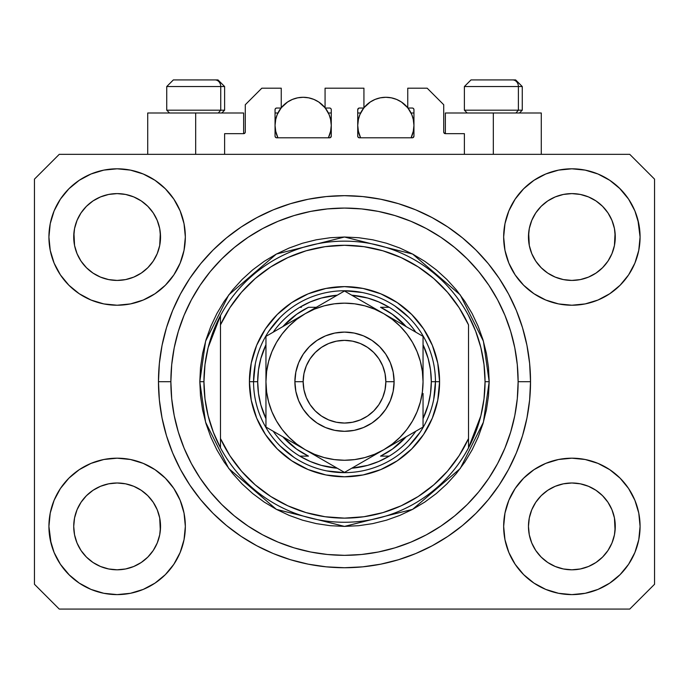 <?xml version="1.0" encoding="UTF-8"?>
<svg xmlns="http://www.w3.org/2000/svg" width="689" height="689" viewBox="0 0 689 689"><rect width="100%" height="100%" fill="white"/><g stroke="black" fill="none" stroke-linecap="round" stroke-linejoin="round"><path stroke-width="1.03" d="M224.614 154.336L224.614 133.666L243.63 133.666L224.614 133.666L224.614 154.336M245.284 132.012L245.284 104.728L245.284 132.012A1.654 1.654 0 0 1 243.63 133.666L244.259 133.537L243.63 133.666L243.63 112.996L195.676 112.996L195.676 154.336L195.676 112.996L147.722 112.996L147.722 154.336M245.284 104.728L261.82 88.192L281.25 88.192L281.25 108.035L276.702 108.035L281.25 108.035L281.25 88.192L261.82 88.192L245.284 104.728M275.049 109.689L275.049 136.146L275.049 109.689A1.654 1.654 0 0 1 276.702 108.035L276.074 108.164L276.702 108.035M275.781 119.033L275.049 125.398L275.591 130.884L277.934 137.8L276.702 137.8A1.654 1.654 0 0 1 275.049 136.146L275.531 137.318L276.702 137.8L329.618 137.8L277.934 137.8A28.111 28.111 0 0 1 281.052 108.035L277.185 114.641L275.591 119.912L275.049 125.398L275.781 131.763M331.271 136.146A1.654 1.654 0 0 1 329.618 137.8L328.386 137.8L330.246 137.671L331.271 136.146L331.271 109.689L331.271 136.146M329.618 108.035L325.07 108.035L329.618 108.035A1.654 1.654 0 0 1 331.271 109.689L331.142 109.06L331.271 109.689M325.07 108.035L325.07 88.192L325.07 108.035M363.93 88.192L325.07 88.192L363.93 88.192L363.93 108.035L359.382 108.035L363.93 108.035L363.93 88.192M358.211 108.517L358.754 108.164L357.729 109.689L357.729 136.146L357.729 109.689A1.654 1.654 0 0 1 359.382 108.035L358.754 108.164L359.382 108.035M358.461 119.033L357.729 125.398L358.271 130.884L360.614 137.8L359.382 137.8A1.654 1.654 0 0 1 357.729 136.146L358.211 137.318L359.382 137.8L412.298 137.8L360.614 137.8A28.111 28.111 0 0 1 363.732 108.035L359.865 114.641L358.271 119.912L357.729 125.398L358.461 131.763M413.951 136.146A1.654 1.654 0 0 1 412.298 137.8L411.066 137.8L412.926 137.671L413.951 136.146L413.951 109.689L413.951 136.146M412.298 108.035L407.75 108.035L412.298 108.035A1.654 1.654 0 0 1 413.951 109.689L413.822 109.06L413.951 109.689M407.75 108.035L407.75 88.192L427.18 88.192L443.716 104.728L443.716 132.012L443.716 104.728L427.18 88.192L407.75 88.192L407.75 108.035M445.37 112.996L493.324 112.996L493.324 154.336L493.324 112.996L541.278 112.996L445.37 112.996L445.37 133.666L464.386 133.666L445.37 133.666A1.654 1.654 0 0 1 443.716 132.012L443.845 132.641L443.716 132.012M464.386 133.666L464.386 154.336L464.386 133.666M412.926 108.164L413.822 109.06L412.926 108.164M330.789 108.517L331.142 109.06M275.178 109.06L276.074 108.164L275.178 109.06M445.37 133.666L443.845 132.641M245.155 132.641L244.259 133.537M530.53 381.706L530.53 381.706A186.03 186.03 0 0 1 344.5 567.736A186.03 186.03 0 0 1 158.47 381.706L159.366 363.473L162.044 345.413L166.48 327.706L172.629 310.515L180.44 294.014L189.82 278.356L200.697 263.689L212.953 250.159L226.483 237.903L241.15 227.026L256.808 217.646L273.309 209.835L290.5 203.686L308.207 199.25L326.267 196.572L344.5 195.676L362.733 196.572L380.793 199.25L398.5 203.686L415.691 209.835L432.192 217.646L447.85 227.026L462.517 237.903L476.047 250.159L488.303 263.689L499.18 278.356L508.56 294.014L516.371 310.515L522.52 327.706L526.956 345.413L529.634 363.473L530.53 381.706L529.634 399.939L526.956 417.999L522.52 435.706L516.371 452.897L508.56 469.398L499.18 485.056L488.303 499.723L476.047 513.253L462.517 525.509L447.85 536.386L432.192 545.766L415.691 553.577L398.5 559.726L380.793 564.162L362.733 566.84L344.5 567.736L326.267 566.84L308.207 564.162L290.5 559.726L273.309 553.577L256.808 545.766L241.15 536.386L226.483 525.509L212.953 513.253L200.697 499.723L189.82 485.056L180.44 469.398L172.629 452.897L166.48 435.706L162.044 417.999L159.366 399.939L158.47 381.706A186.03 186.03 0 0 1 344.5 195.676A186.03 186.03 0 0 1 530.53 381.706L530.521 379.725L530.53 381.706L518.128 381.706L530.53 381.706M530.496 385.358L530.521 383.687M530.461 376.538L530.496 378.054L530.461 376.538M339.332 567.667L344.5 567.736L339.332 567.667M158.539 386.873L158.504 385.409M535.749 212.935L531.77 220.402L535.775 212.901L541.175 206.321L535.775 212.901L541.175 206.321L547.755 200.921L541.175 206.321L547.755 200.921L555.256 196.916L547.755 200.921L555.256 196.916L563.404 194.444L555.256 196.916L563.404 194.444L571.87 193.609L580.336 194.444L571.87 193.609L580.336 194.444L588.484 196.916L580.371 194.444L588.484 196.916L595.985 200.921L588.535 196.933M541.192 267.72A43.407 43.407 0 0 0 555.248 277.116L547.755 273.111L555.256 277.116A43.407 43.407 0 0 0 563.387 279.588L555.222 277.099M81.009 212.935L77.03 220.402L81.035 212.901L86.435 206.321L81.035 212.901L86.435 206.321L93.015 200.921L86.435 206.321L93.015 200.921L100.516 196.916L93.015 200.921L100.516 196.916L108.664 194.444L100.516 196.916L108.664 194.444L117.13 193.609L125.596 194.444L117.13 193.609L125.596 194.444L133.744 196.916L125.631 194.444L133.744 196.916L141.245 200.921L133.795 196.933M86.452 267.72A43.407 43.407 0 0 0 100.508 277.116L93.015 273.111L100.516 277.116A43.407 43.407 0 0 0 108.647 279.588L100.482 277.099M86.53 267.797L81.035 261.131L77.03 253.63L74.558 245.482L77.03 253.621L74.558 245.482L73.93 232.761L73.723 237.016A43.407 43.407 0 0 1 117.13 193.609A43.407 43.407 0 0 1 160.537 237.016L160.33 241.271L160.537 237.016A43.407 43.407 0 0 1 117.13 280.423A43.407 43.407 0 0 1 73.723 237.016A43.407 43.407 0 0 0 73.93 241.271L74.558 245.482A43.407 43.407 0 0 0 86.426 267.694M108.673 279.588A43.407 43.407 0 0 0 125.587 279.588M141.348 273.042L133.744 277.116L125.596 279.588A43.407 43.407 0 0 0 147.808 267.72M147.834 267.694A43.407 43.407 0 0 0 159.702 245.499L157.23 253.63L159.702 245.482L157.23 253.63L153.225 261.131L157.23 253.63L153.225 261.131L147.825 267.711L153.225 261.131L147.825 267.711L141.245 273.111L147.825 267.711L141.245 273.111L133.692 277.142M133.744 196.916L141.245 200.921L147.825 206.321L153.225 212.901L157.23 220.402L159.702 228.55L157.23 220.402L159.702 228.55L160.537 237.085M541.27 267.797L535.775 261.131L531.77 253.63L529.298 245.482L531.77 253.621L529.298 245.482L528.67 232.761L528.463 237.016A43.407 43.407 0 0 1 571.87 193.609A43.407 43.407 0 0 1 615.277 237.016L615.07 241.271L615.277 237.016A43.407 43.407 0 0 1 571.87 280.423A43.407 43.407 0 0 1 528.463 237.016A43.407 43.407 0 0 0 528.67 241.271L529.298 245.482A43.407 43.407 0 0 0 541.166 267.694M563.413 279.588A43.407 43.407 0 0 0 580.327 279.588M596.088 273.042L588.484 277.116L580.336 279.588A43.407 43.407 0 0 0 602.548 267.72M602.574 267.694A43.407 43.407 0 0 0 614.442 245.499L611.97 253.63L614.442 245.482L611.97 253.63L607.965 261.131L611.97 253.63L607.965 261.131L602.565 267.711L607.965 261.131L602.565 267.711L595.985 273.111L602.565 267.711L595.985 273.111L588.432 277.142M588.484 196.916L595.985 200.921L602.565 206.321L607.965 212.901L611.97 220.402L614.442 228.55L611.97 220.402L614.442 228.55L615.277 237.085M528.67 530.642A43.407 43.407 0 0 0 528.67 530.651L528.463 526.396L529.298 534.862L531.77 543.01L529.298 534.862L528.463 526.396A43.407 43.407 0 0 1 571.87 482.989A43.407 43.407 0 0 1 615.277 526.396L615.277 526.465M571.844 569.803A43.407 43.407 0 0 0 571.853 569.803L563.404 568.968A43.407 43.407 0 0 0 563.387 568.968L555.248 566.496L563.404 568.968L555.256 566.496L547.755 562.491L555.256 566.496L547.755 562.491L541.175 557.091L535.775 550.511L531.77 543.01L529.298 534.862M602.548 495.692A43.407 43.407 0 0 0 588.492 486.296L580.336 483.824L588.484 486.296L595.985 490.301L588.484 486.296L595.985 490.301L602.565 495.701L607.965 502.281L611.97 509.782L614.442 517.93L611.97 509.782L614.442 517.93L615.07 530.651A43.407 43.407 0 0 0 615.07 530.642L615.277 526.396L614.442 534.862L611.97 543.01L614.442 534.862L611.97 543.01L607.965 550.511L611.97 543.01L607.965 550.511L602.565 557.091L607.965 550.511L602.565 557.091L595.985 562.491L602.565 557.091L595.985 562.491L588.484 566.496L595.985 562.491L588.484 566.496L580.336 568.968A43.407 43.407 0 0 0 580.362 568.968L571.87 569.803A43.407 43.407 0 0 0 571.896 569.803M73.93 530.642A43.407 43.407 0 0 0 73.93 530.651L73.723 526.396L74.558 534.862L77.03 543.01L74.558 534.862L73.723 526.396A43.407 43.407 0 0 1 117.13 482.989A43.407 43.407 0 0 1 160.537 526.396L160.537 526.465M117.104 569.803A43.407 43.407 0 0 0 117.113 569.803L108.664 568.968A43.407 43.407 0 0 0 108.647 568.968L100.508 566.496L108.664 568.968L100.516 566.496L93.015 562.491L100.516 566.496L93.015 562.491L86.435 557.091L81.035 550.511L77.03 543.01L74.558 534.862M147.808 495.692A43.407 43.407 0 0 0 133.752 486.296L125.596 483.824L133.744 486.296L141.245 490.301L133.744 486.296L141.245 490.301L147.825 495.701L153.225 502.281L157.23 509.782L159.702 517.93L157.23 509.782L159.702 517.93L160.322 530.676A43.407 43.407 0 0 0 160.33 530.642L160.537 526.396L159.702 534.862L157.23 543.01L159.702 534.862L157.23 543.01L153.225 550.511L157.23 543.01L153.225 550.511L147.825 557.091L153.225 550.511L147.825 557.091L141.245 562.491L147.825 557.091L141.245 562.491L133.744 566.496L141.245 562.491L133.744 566.496L125.596 568.968A43.407 43.407 0 0 0 125.622 568.968L117.13 569.803A43.407 43.407 0 0 0 117.156 569.803M68.9 478.166L79.235 469.683L91.026 463.378L103.824 459.494L117.13 458.185L130.436 459.494L143.234 463.378L155.025 469.683L165.36 478.166L173.843 488.501L180.148 500.292L184.032 513.09L185.341 526.396A68.211 68.211 0 0 1 117.13 594.607A68.211 68.211 0 0 1 48.919 526.396L50.228 513.09L54.112 500.292L60.417 488.501L68.9 478.166L73.723 473.774M638.772 513.09L640.081 526.396A68.211 68.211 0 0 1 571.87 594.607A68.211 68.211 0 0 1 503.659 526.396L504.968 513.09L508.852 500.292L515.157 488.501L523.64 478.166L533.975 469.683L545.766 463.378L558.564 459.494L571.87 458.185L585.176 459.494L597.974 463.378L609.765 469.683L620.1 478.166L628.583 488.501L634.888 500.292L638.772 513.09L640.081 526.396L638.772 539.702L634.888 552.5L628.583 564.291L620.1 574.626L609.765 583.109L597.974 589.414L585.176 593.298L571.87 594.607L558.564 593.298L545.766 589.414L533.975 583.109L523.64 574.626L515.157 564.291L508.852 552.5L504.968 539.702L503.659 526.396A68.211 68.211 0 0 1 571.87 458.185A68.211 68.211 0 0 1 640.081 526.396L638.772 539.702M637.911 219.929L640.081 237.016A68.211 68.211 0 0 1 571.87 305.227A68.211 68.211 0 0 1 503.659 237.016L504.968 223.71L508.852 210.912L515.157 199.121L523.64 188.786L533.975 180.303L545.766 173.998L558.564 170.114L571.87 168.805L585.176 170.114L597.974 173.998L609.765 180.303L620.1 188.786L628.583 199.121L634.888 210.912L638.772 223.71L640.081 237.016L638.772 250.322L634.888 263.12L628.583 274.911L620.1 285.246L615.277 289.638M50.228 250.322L48.919 237.016A68.211 68.211 0 0 1 117.13 168.805A68.211 68.211 0 0 1 185.341 237.016A68.211 68.211 0 0 1 117.13 305.227A68.211 68.211 0 0 1 48.919 237.016L50.228 223.71L54.112 210.912L60.417 199.121L68.9 188.786L79.235 180.303L91.026 173.998L103.824 170.114L117.13 168.805L130.436 170.114L143.234 173.998L155.025 180.303L165.36 188.786L173.843 199.121L180.148 210.912L184.032 223.71L185.341 237.016L184.032 250.322L180.148 263.12L173.843 274.911L165.36 285.246L155.025 293.729L143.234 300.034L130.436 303.918L117.13 305.227L103.824 303.918L91.026 300.034L79.235 293.729L68.9 285.246L60.417 274.911L54.112 263.12L50.228 250.322L48.919 237.016L50.228 223.71M346.472 567.727L344.491 567.736M133.744 277.116L141.245 273.111M100.516 277.116L108.664 279.588L100.516 277.116L93.015 273.111L100.516 277.116M588.484 277.116L595.985 273.111M555.256 277.116L563.404 279.588L555.256 277.116L547.755 273.111L555.256 277.116M615.277 526.396L615.07 522.141L615.277 526.396A43.407 43.407 0 0 1 571.87 569.803A43.407 43.407 0 0 1 528.463 526.396L529.298 517.93L531.77 509.782L529.298 517.93L531.77 509.782L535.775 502.281L531.77 509.782A43.407 43.407 0 0 0 529.298 517.913L528.463 526M160.537 526.396L160.33 522.141L160.537 526.396A43.407 43.407 0 0 1 117.13 569.803A43.407 43.407 0 0 1 73.723 526.396L74.558 517.93L77.03 509.782L74.558 517.93L77.03 509.782L81.035 502.281L77.03 509.782A43.407 43.407 0 0 0 74.558 517.913L73.723 526M81.009 502.315L86.435 495.701L81.035 502.281L86.435 495.701L93.015 490.301L86.435 495.701L93.015 490.301L100.516 486.296L93.015 490.301L100.516 486.296L108.664 483.824L100.516 486.296A43.407 43.407 0 0 0 86.452 495.692M535.749 502.315L541.175 495.701L535.775 502.281L541.175 495.701L547.755 490.301L541.175 495.701L547.755 490.301L555.256 486.296L547.755 490.301L555.256 486.296L563.404 483.824L555.256 486.296A43.407 43.407 0 0 0 541.192 495.692M528.463 236.947L529.298 228.55L531.77 220.402L529.298 228.55L531.77 220.402L535.775 212.901M615.277 237.016L615.07 232.761A43.407 43.407 0 0 0 615.07 232.761L614.442 245.482L615.07 241.271M73.723 236.947L74.558 228.55L77.03 220.402L74.558 228.55L77.03 220.402L81.035 212.901M160.537 237.016L160.33 232.761A43.407 43.407 0 0 0 160.33 232.761L159.702 245.482L160.33 241.271M629.746 609.076L59.254 609.076L34.45 584.272L34.45 179.14L59.254 154.336L629.746 154.336L654.55 179.14L654.55 584.272L629.746 609.076L654.55 584.272L654.55 179.14L629.746 154.336L59.254 154.336L34.45 179.14L34.45 584.272L59.254 609.076L629.746 609.076M51.089 543.483L48.919 526.396A68.211 68.211 0 0 1 117.13 458.185A68.211 68.211 0 0 1 185.341 526.396L184.032 539.702L180.148 552.5L173.843 564.291L165.36 574.626L155.025 583.109L143.234 589.414L130.436 593.298L117.13 594.607L103.824 593.298L91.026 589.414L79.235 583.109L68.9 574.626L60.417 564.291L54.112 552.5L50.228 539.702L48.919 526.396L50.228 513.09M615.277 473.774L620.1 478.166M73.723 289.638L68.9 285.246M620.1 285.246L609.765 293.729L597.974 300.034L585.176 303.918L571.87 305.227L558.564 303.918L545.766 300.034L533.975 293.729L523.64 285.246L515.157 274.911L508.852 263.12L504.968 250.322L503.659 237.016A68.211 68.211 0 0 1 571.87 168.805A68.211 68.211 0 0 1 640.081 237.016L638.772 250.322M530.521 379.725L530.496 378.054M158.479 379.725L158.47 381.706L158.479 379.725M158.539 376.538L158.504 378.054M522.52 327.706L521.435 324.252M415.691 209.835L398.5 203.686L415.691 209.835M290.5 203.686L273.309 209.835L290.5 203.686M172.629 310.515L171.492 313.34M166.48 435.706L167.565 439.16M273.309 553.577L290.5 559.726L273.309 553.577M398.5 559.726L415.691 553.577L398.5 559.726M516.371 452.897L517.508 450.072M243.63 112.996L147.722 112.996M79.235 180.303L77.392 181.577M60.417 199.121L67.393 190.336M125.596 279.588L117.13 280.423L108.664 279.588L117.13 280.423L125.596 279.588M86.435 267.711L93.015 273.111L86.435 267.711L81.035 261.131L77.03 253.63M628.583 199.121L619.385 188.071M533.975 180.303L523.64 188.786M508.852 210.912L507.276 215.097M628.583 274.911L629.841 272.956M580.336 279.588L571.87 280.423L563.404 279.588L571.87 280.423L580.336 279.588M541.175 267.711L547.755 273.111L541.175 267.711L535.775 261.131L531.77 253.63M609.765 583.109L611.608 581.835M628.583 564.291L621.607 573.076M580.327 483.824A43.407 43.407 0 0 0 571.887 482.989L563.404 483.824A43.407 43.407 0 0 0 555.265 486.288L563.404 483.824L571.87 482.989L580.336 483.824L588.484 486.296A43.407 43.407 0 0 0 580.353 483.824L571.87 482.989A43.407 43.407 0 0 0 563.413 483.824M60.417 488.501L59.159 490.456M60.417 564.291L69.615 575.341M155.025 583.109L165.36 574.626M180.148 552.5L181.724 548.315M125.587 483.824A43.407 43.407 0 0 0 117.147 482.989L108.664 483.824A43.407 43.407 0 0 0 100.525 486.288L108.664 483.824L117.13 482.989L125.596 483.824L133.744 486.296A43.407 43.407 0 0 0 125.613 483.824L117.13 482.989A43.407 43.407 0 0 0 108.673 483.824M68.9 188.786L69.615 188.071M160.537 184.394L165.36 188.786M620.1 188.786L621.607 190.336M620.1 574.626L619.385 575.341M528.463 579.018L523.64 574.626M547.755 562.491L541.175 557.091L535.801 550.545M68.9 574.626L67.393 573.076M93.015 562.491L86.435 557.091L81.061 550.545M160.33 522.141L159.702 517.93A43.407 43.407 0 0 0 147.834 495.718M86.426 495.718A43.407 43.407 0 0 0 77.03 509.774L81.035 502.281M73.93 522.141A43.407 43.407 0 0 0 73.723 526.379L73.93 522.141M147.73 495.615L153.225 502.281L157.23 509.782M615.07 522.141L614.442 517.93A43.407 43.407 0 0 0 602.574 495.718M541.166 495.718A43.407 43.407 0 0 0 531.77 509.774L535.775 502.281M528.67 522.141A43.407 43.407 0 0 0 528.463 526.379L528.67 522.141M602.47 495.615L607.965 502.281L611.97 509.782M595.985 200.921L602.565 206.321L607.965 212.901L611.97 220.402M571.87 193.609L563.43 194.436M141.245 200.921L147.825 206.321L153.225 212.901L157.23 220.402M117.13 193.609L108.69 194.436M141.245 490.301L147.825 495.701L153.225 502.281M159.702 228.55L160.33 232.761M73.93 232.761L74.558 228.55M595.985 490.301L602.565 495.701L607.965 502.281M614.442 228.55L615.07 232.761M528.67 232.761L529.298 228.55M535.775 550.511L531.77 543.01M580.336 568.968L571.87 569.803L563.404 568.968M615.07 530.651L614.442 534.862M81.035 550.511L77.03 543.01M125.596 568.968L117.13 569.803L108.664 568.968M160.33 530.651L159.702 534.862M518.386 110.188L515.949 112.996L518.386 110.188L522.262 110.188L518.386 110.188L518.386 86.538L518.386 110.188L464.386 110.188L518.386 110.188M515.458 79.924L512.659 79.924A6.614 5.727 90 0 1 518.386 86.538L464.386 86.538L471 79.924L464.386 86.538L464.386 110.188L467.194 112.996M519.454 112.996L522.262 110.188L522.262 86.538L515.648 79.924L522.262 86.538L518.386 86.538A6.614 5.727 -90 0 0 512.659 79.924L471.052 79.924M472.189 79.924L473.989 79.924M512.659 79.924L471.216 79.924M464.67 86.538L518.386 86.538M220.738 110.188L218.301 112.996L220.738 110.188L224.614 110.188L220.738 110.188L220.738 86.538L220.738 110.188L166.738 110.188L220.738 110.188M217.81 79.924L215.011 79.924A6.614 5.727 90 0 1 220.738 86.538L166.738 86.538L173.352 79.924L166.738 86.538L166.738 110.188L169.546 112.996M221.806 112.996L224.614 110.188L224.614 86.538L218 79.924L224.614 86.538L220.738 86.538A6.614 5.727 -90 0 0 215.011 79.924L173.404 79.924M174.541 79.924L176.341 79.924M215.011 79.924L173.568 79.924M167.022 86.538L220.738 86.538M249.418 381.706L253.552 381.706L249.418 381.706L251.244 363.155L256.652 345.318L265.446 328.886L277.271 314.477L291.68 302.652L308.112 293.858L325.949 288.45L344.5 286.624L363.051 288.45L380.888 293.858L397.32 302.652L411.729 314.477L423.554 328.886L432.347 345.318L437.756 363.155L439.582 381.706A95.082 95.082 0 0 1 344.5 476.788A95.082 95.082 0 0 1 249.418 381.706A95.082 95.082 0 0 1 344.5 286.624A95.082 95.082 0 0 1 439.582 381.706L437.756 400.257L432.347 418.094L423.554 434.526L411.729 448.935L397.32 460.76L380.888 469.554L363.051 474.962L344.5 476.788L325.949 474.962L308.112 469.554L291.68 460.76L277.271 448.935L265.446 434.526L256.652 418.094L251.244 400.257L249.418 381.706M435.448 381.706L439.582 381.706L435.448 381.706A90.948 90.948 0 0 0 344.5 290.758A90.948 90.948 0 0 0 253.552 381.706L257.686 381.706A86.814 86.814 0 0 1 265.954 344.733L260.847 358.504L258.478 370.002L257.686 381.706L258.478 393.41L260.847 404.908L265.954 418.679A86.814 86.814 0 0 1 257.686 381.706L253.552 381.706A90.948 90.948 0 0 1 344.5 290.758A90.948 90.948 0 0 1 435.448 381.706A90.948 90.948 0 0 1 344.5 472.654A90.948 90.948 0 0 1 253.552 381.706A90.948 90.948 0 0 0 344.5 472.654A90.948 90.948 0 0 0 435.448 381.706L431.314 381.706L435.448 381.706L433.7 399.448M199.81 381.706L203.944 381.706A140.556 140.556 0 0 1 468.52 315.562A140.556 140.556 0 0 1 485.056 381.706L489.19 381.706L483.402 422.219L460.252 468.52L412.59 509.378L344.5 526.396L276.41 509.378L228.748 468.52L205.598 422.219L199.81 381.706L200.508 395.891L202.592 409.938L206.037 423.709L210.825 437.076L216.897 449.908L224.192 462.095L232.649 473.498L242.192 484.014L252.708 493.557L264.111 502.014L276.298 509.309L289.13 515.381L302.497 520.169L316.268 523.614L330.315 525.698L344.5 526.396L358.685 525.698L372.732 523.614L386.503 520.169L399.87 515.381L412.702 509.309L424.889 502.014L436.292 493.557L446.808 484.014L456.351 473.498L464.808 462.095L472.103 449.908L478.175 437.076L482.963 423.709L486.408 409.938L488.492 395.891L489.19 381.706L488.492 367.521L486.408 353.474L482.963 339.703L478.175 326.336L472.103 313.504L464.808 301.317L456.351 289.914L446.808 279.398L436.292 269.855L424.889 261.398L412.702 254.103L399.87 248.031L386.503 243.243L372.732 239.798L358.685 237.714L344.5 237.016L330.315 237.714L316.268 239.798L302.497 243.243L289.13 248.031L276.298 254.103L264.111 261.398L252.708 269.855L242.192 279.398L232.649 289.914L224.192 301.317L216.897 313.504L210.825 326.336L206.037 339.703L202.592 353.474L200.508 367.521L199.81 381.706L205.598 341.193L228.748 294.892L276.41 254.034L344.5 237.016L412.59 254.034L460.252 294.892L483.402 341.193L489.19 381.706L485.056 381.706A140.556 140.556 0 0 1 468.52 447.85L480.862 415.794L484.005 398.879L485.056 381.706L484.005 364.533L480.862 347.618L475.668 331.211L468.52 315.562A140.556 140.556 0 0 0 220.48 315.562L220.48 438.54L229.816 455.593L241.486 471.147L255.249 484.884L270.82 496.519L287.89 505.829L306.105 512.616L325.105 516.741L344.5 518.128L363.895 516.741L382.895 512.616L401.11 505.829L418.18 496.519L433.751 484.884L447.514 471.147L459.184 455.593L468.52 438.54L468.52 324.872L459.184 307.819L447.514 292.265L433.751 278.528L418.18 266.893L401.11 257.583L382.895 250.796L363.895 246.671L344.5 245.284L325.105 246.671L306.105 250.796L287.89 257.583L270.82 266.893L255.249 278.528L241.486 292.265L229.816 307.819L220.48 324.872A136.422 136.422 0 0 1 468.52 324.872L468.52 438.54A136.422 136.422 0 0 1 220.48 438.54L220.48 447.85A140.556 140.556 0 0 1 203.944 381.706L199.81 381.706M158.47 381.706L170.872 381.706A173.628 173.628 0 0 1 344.5 208.078A173.628 173.628 0 0 1 518.128 381.706L517.293 398.724L514.795 415.579L510.652 432.106L504.908 448.151L497.63 463.551L488.863 478.166L478.717 491.851L467.271 504.477L454.645 515.923L440.96 526.069L426.345 534.836L410.945 542.114L394.9 547.858L378.373 552.001L361.518 554.499L344.5 555.334L327.482 554.499L310.627 552.001L294.1 547.858L278.055 542.114L262.655 534.836L248.04 526.069L234.355 515.923L221.729 504.477L210.283 491.851L200.137 478.166L191.37 463.551L184.092 448.151L178.348 432.106L174.205 415.579L171.707 398.724L170.872 381.706L171.707 364.688L174.205 347.833L178.348 331.306L184.092 315.261L191.37 299.861L200.137 285.246L210.283 271.561L221.729 258.935L234.355 247.489L248.04 237.343L262.655 228.576L278.055 221.298L294.1 215.554L310.627 211.411L327.482 208.913L344.5 208.078L361.518 208.913L378.373 211.411L394.9 215.554L410.945 221.298L426.345 228.576L440.96 237.343L454.645 247.489L467.271 258.935L478.717 271.561L488.863 285.246L497.63 299.861L504.908 315.261L510.652 331.306L514.795 347.833L517.293 364.688L518.128 381.706A173.628 173.628 0 0 1 344.5 555.334A173.628 173.628 0 0 1 170.872 381.706L158.47 381.706M468.52 447.85A140.556 140.556 0 0 1 220.48 447.85A140.556 140.556 0 0 0 468.52 447.85L468.52 438.54L468.52 447.85L475.668 432.201L480.862 415.794M522.52 435.706L521.435 439.16M172.629 452.897L171.492 450.072M166.48 327.706L167.565 324.252M516.371 310.515L517.508 313.34M408.81 317.396L395.03 306.088M362.242 292.506L344.5 290.758M280.19 317.396L268.882 331.176M255.3 363.964L253.552 381.706M280.19 446.016L293.97 457.324M326.758 470.906L344.5 472.654M408.81 446.016L420.118 432.236M220.48 315.562L208.138 347.618L204.995 364.533L203.944 381.706L204.995 398.879L208.138 415.794L213.332 432.201L220.48 447.85L220.48 315.562L213.332 331.211L208.138 347.618M299.784 307.294A86.814 86.814 0 0 1 337.248 295.193L321.298 298.053L310.231 301.946L299.784 307.294A86.814 86.814 0 0 0 273.206 332.167A86.814 86.814 0 0 1 299.784 307.294L301.412 307.294M351.752 295.193A86.814 86.814 0 0 1 389.216 307.294L378.769 301.946L367.702 298.053L351.752 295.193M423.046 344.733A86.814 86.814 0 0 1 431.314 381.706L430.522 370.002L428.153 358.504L423.046 344.733M423.046 418.679L428.153 404.908L430.522 393.41L431.314 381.706A86.814 86.814 0 0 1 423.046 418.679M299.784 456.118L310.231 461.466L321.298 465.359L337.248 468.219A86.814 86.814 0 0 1 299.784 456.118L308.457 456.118A82.68 82.68 0 0 1 282.869 436.817L296.58 449.082L308.457 456.118L299.784 456.118A86.814 86.814 0 0 1 273.206 431.245A86.814 86.814 0 0 0 299.784 456.118M351.752 468.219L367.702 465.359L378.769 461.466L389.216 456.118A86.814 86.814 0 0 1 351.752 468.219M389.216 307.294L380.543 307.294A82.68 82.68 0 0 1 406.131 326.595L392.42 314.33L380.543 307.294L389.216 307.294A86.814 86.814 0 0 1 415.794 332.167A86.814 86.814 0 0 0 389.216 307.294M316.294 307.294L308.457 307.294L296.58 314.33L282.869 326.595A82.68 82.68 0 0 1 308.457 307.294L316.294 307.294M389.216 456.118A86.814 86.814 0 0 0 415.794 431.245A86.814 86.814 0 0 1 389.216 456.118L380.543 456.118L392.42 449.082L406.131 436.817A82.68 82.68 0 0 1 380.543 456.118L387.588 456.118M294.892 381.706L303.16 381.706A41.34 41.34 0 0 1 344.5 340.366A41.34 41.34 0 0 1 385.84 381.706L394.108 381.706A49.608 49.608 0 0 0 344.5 332.098A49.608 49.608 0 0 0 294.892 381.706A49.608 49.608 0 0 1 344.5 332.098A49.608 49.608 0 0 1 394.108 381.706L393.152 391.386L390.336 400.688L385.745 409.266L379.579 416.785L372.06 422.951L363.482 427.542L354.18 430.358L344.5 431.314L334.82 430.358L325.518 427.542L316.94 422.951L309.421 416.785L303.255 409.266L298.664 400.688L295.848 391.386L294.892 381.706L295.848 372.026L298.664 362.724L303.255 354.146L309.421 346.627L316.94 340.461L325.518 335.87L334.82 333.054L344.5 332.098L354.18 333.054L363.482 335.87L372.06 340.461L379.579 346.627L385.745 354.146L390.336 362.724L393.152 372.026L394.108 381.706A49.608 49.608 0 0 1 344.5 431.314A49.608 49.608 0 0 1 294.892 381.706A49.608 49.608 0 0 0 344.5 431.314A49.608 49.608 0 0 0 394.108 381.706L385.84 381.706L385.048 373.645L382.696 365.885L378.872 358.736L373.731 352.475L367.47 347.334L360.321 343.51L352.561 341.158L344.5 340.366L336.439 341.158L328.679 343.51L321.53 347.334L315.269 352.475L310.128 358.736L306.304 365.885L303.952 373.645L303.16 381.706L303.952 389.767L306.304 397.527L310.128 404.676L315.269 410.937L321.53 416.078L328.679 419.902L336.439 422.254L344.5 423.046L352.561 422.254L360.321 419.902L367.47 416.078L373.731 410.937L378.872 404.676L382.696 397.527L385.048 389.767L385.84 381.706A41.34 41.34 0 0 1 344.5 423.046A41.34 41.34 0 0 1 303.16 381.706L294.892 381.706M423.046 383.385L423.046 336.361L344.5 291.008L265.954 336.361L265.954 427.051L344.5 472.404L423.046 427.051L423.046 393.514M423.046 405.063L423.046 401.523M423.046 413.021L423.046 393.462M383.739 449.753L373.61 455.593M355.076 466.298L383.773 449.728L392.317 444.017L400.042 437.248L406.811 429.523L412.522 420.979L417.069 411.764L420.368 402.031L422.374 391.929M350.331 469.037L423.046 427.051L423.046 405.08M305.193 449.71L295.064 443.862M276.53 433.166L305.227 449.728L314.442 454.275L324.174 457.574L334.277 459.58M271.785 430.418L305.227 449.728A78.546 78.546 0 0 1 265.954 381.706L265.954 369.898M265.954 380.027L265.954 369.95M265.954 350.563L265.954 381.706L266.626 391.955L268.632 402.031L271.931 411.764L276.478 420.979L282.189 429.523L288.958 437.248L296.683 444.017L305.227 449.728L344.5 472.404L353.853 467.004M305.279 313.65L315.39 307.819M335.095 296.442L305.227 313.684L296.683 319.395L288.958 326.164L282.189 333.889L276.478 342.433L271.931 351.648L268.632 361.38L266.626 371.483M338.816 294.289L305.227 313.684A78.546 78.546 0 0 1 383.773 313.684L394.082 319.636M383.825 313.719L393.936 319.55M413.667 330.944L383.773 313.684L374.558 309.137L364.825 305.838L354.723 303.832M417.215 332.994L394.091 319.644M423.046 416.285L423.046 427.051L423.046 416.285M394.091 443.768L399.861 440.443L394.082 443.776M404.064 438.015L412.47 433.166L404.064 438.015M417.215 430.418L413.693 432.451L417.215 430.418M315.545 455.687L321.315 459.02L315.571 455.696M325.518 461.441L333.924 466.298L325.518 461.449M338.669 469.037L335.147 467.004L338.669 469.037M265.954 413.021L265.954 427.051L275.307 432.451M284.936 325.397L276.547 330.246L284.936 325.397M289.139 322.969L294.901 319.644L289.139 322.969M271.785 332.994L275.307 330.961L271.785 332.994M334.277 303.832L324.174 305.838L314.442 309.137L305.227 313.684L265.954 336.361L265.954 358.332M373.455 307.725L367.685 304.392L373.455 307.725M355.102 297.131L363.447 301.946L355.102 297.131M350.184 294.289L353.853 296.408L350.184 294.289M423.046 350.563L423.046 347.17M282.206 333.864L276.478 342.433M354.723 459.58L364.825 457.574L374.558 454.275L383.773 449.728A78.546 78.546 0 0 1 305.227 449.728L315.39 455.593M406.794 429.548L412.522 420.979M422.374 371.483L420.368 361.38L417.069 351.648L412.522 342.433L406.811 333.889L400.042 326.164L392.317 319.395L383.773 313.684A78.546 78.546 0 0 1 423.046 381.706L422.374 371.457M423.046 361.889L423.046 369.898M265.954 358.383L265.954 361.889M276.125 432.925L275.333 432.468M265.954 401.523L265.954 393.514M354.671 466.531L353.896 466.978M422.374 391.955L423.046 381.706A78.546 78.546 0 0 1 383.773 449.728L393.936 443.862M354.749 303.832L344.5 303.16L334.251 303.832M266.626 371.457L265.954 381.706A78.546 78.546 0 0 1 305.227 313.684L295.064 319.55M334.251 459.58L344.5 460.252L354.749 459.58M423.046 369.95L423.046 336.361L413.693 330.961M373.61 307.819L344.5 291.008L335.147 296.408M265.954 393.462L265.954 427.051M423.046 347.127L423.046 336.361M281.25 107.785A28.111 28.111 0 0 1 325.07 107.785L318.774 102.024L313.917 99.423L308.646 97.829L303.16 97.287L297.674 97.829L292.403 99.423L287.546 102.024L281.25 107.785M330.539 131.763L331.271 125.398L330.729 119.912L329.135 114.641L325.268 108.035A28.111 28.111 0 0 1 328.386 137.8L330.729 130.884L331.271 125.398L330.539 119.033M282.912 105.899L283.859 104.961M286.882 102.48L287.838 101.826M292.145 99.535L293.101 99.147M296.933 97.984L298.259 97.717M308.061 97.717L309.395 97.984M313.219 99.147L314.175 99.535M318.482 101.826L319.438 102.48M322.461 104.961L323.408 105.899M330.152 117.543L328.731 113.719M328.386 112.996L331.271 112.996L328.386 112.996M328.731 137.077L330.152 133.253M275.049 112.996L277.934 112.996L275.049 112.996M277.589 113.719L276.168 117.543M276.168 133.253L277.589 137.077M363.93 107.785A28.111 28.111 0 0 1 407.75 107.785L401.454 102.024L396.597 99.423L391.326 97.829L385.84 97.287L380.354 97.829L375.083 99.423L370.226 102.024L363.93 107.785M413.219 131.763L413.951 125.398L413.409 119.912L411.815 114.641L407.948 108.035A28.111 28.111 0 0 1 411.066 137.8L413.409 130.884L413.951 125.398L413.219 119.033M365.592 105.899L366.539 104.961M369.562 102.48L370.518 101.826M374.825 99.535L375.781 99.147M379.613 97.984L380.939 97.717M390.741 97.717L392.075 97.984M395.899 99.147L396.855 99.535M401.162 101.826L402.118 102.48M405.141 104.961L406.088 105.899M412.832 117.543L411.411 113.719M411.066 112.996L413.951 112.996L411.066 112.996M411.411 137.077L412.832 133.253M357.729 112.996L360.614 112.996L357.729 112.996M360.269 113.719L358.848 117.543M358.848 133.253L360.269 137.077M541.278 112.996L541.278 154.336"/></g></svg>
